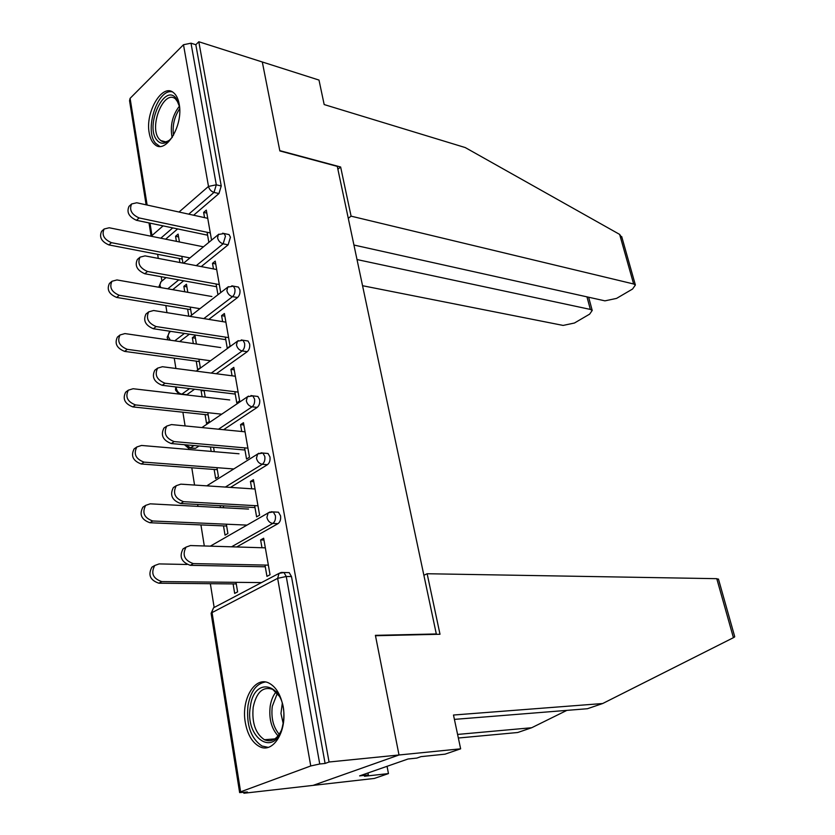 <?xml version="1.0" encoding="UTF-8"?>
<svg xmlns="http://www.w3.org/2000/svg" width="835" height="835" viewBox="0 0 835 835"><rect width="100%" height="100%" fill="white"/><g stroke="black" fill="none" stroke-linecap="round" stroke-linejoin="round"><path stroke-width="1.25" d="M149.194 132.859C150.154 138.464 152.106 142.42 155.07 144.737C165.831 154.444 183.543 125.198 179.181 104.124C178.21 98.739 176.321 94.919 173.503 92.654C162.407 82.801 145.04 112.12 149.194 132.859M245.323 722.578C247.504 734.487 252.149 742.44 259.267 746.448C273.097 754.433 287.783 730.427 283.075 706.64C280.831 695.096 276.322 687.362 269.559 683.427C255.385 675.066 240.887 699.031 245.323 722.578M353.936 245.031L604.937 300.851L616.554 298.398L632.575 289.025L635.383 285.006L633.629 283.983L619.643 234.405L465.231 147.555L324.178 104.563L318.991 80.066L262.305 61.988L279.85 150.937L337.277 166.374L436.308 633.963L375.406 635.341L399.015 754.986L313.073 785.391L243.883 793.25L247.379 791.966L239.635 792.603L240.616 791.83L310.756 765.956L277.648 578.342L212.059 612.587L240.616 791.83M157.627 254.32L158.285 258.401M161.218 276.719L161.896 281.019M165.831 305.547L166.969 312.655M169.943 331.234L170.037 331.871M174.244 358.152L175.903 368.475M182.896 412.219L185.088 425.913M188.658 448.165L188.867 449.491M191.789 467.777L194.555 485.052M197.665 504.455L197.968 506.375M200.932 524.923L204.304 545.965M210.347 583.696L214.136 607.379M243.747 792.373L243.883 793.25M435.379 634.36L436.308 633.963M286.729 572.58L289.202 572.622L291.488 576.567L325.097 763.451L329.063 762L399.015 754.986L313.073 785.391L374.341 778.439L388.463 773.586L387.054 766.321M291.488 576.567L286.248 576.494L319.742 763.994L325.097 763.451M319.742 763.994L310.756 765.956M337.872 169.213L340.638 167L279.788 150.634L262.305 61.988L198.813 41.75L329.063 762M146.115 204.815L129.55 100.691L130.103 98.332L183.491 44.735L191.006 43.19L195.828 44.725L198.813 41.75M263.975 540.047L260.614 539.932L263.651 538.231L270.039 574.741L266.95 576.369L264.987 565.065M236.023 582.339L237.599 591.869L234.677 593.414L233.101 583.905M260.614 539.932L261.971 547.739M227.517 234.27L229.072 234.593L230.45 237.224L228.122 244.843L201.235 266.584M183.679 280.779L172.688 289.672M195.828 44.725L221.233 185.996L218.947 193.563L193.637 215.232M177.636 228.915L165.654 239.175M220.722 292.584L215.221 261.125L212.497 263.317L213.468 268.922M216.088 283.973L217.956 294.724M187.791 292.313L186.455 284.255L183.857 286.342L184.754 291.78M187.624 309.138L188.793 316.173M191.591 315.16L190.255 307.082M194.607 389.204L186.508 394.934M246.2 340.732L248.026 341.004L249.655 344.01C250.03 347.35 249.216 349.917 247.243 351.692L216.296 373.746M234.833 391.709L236.764 402.846L239.655 400.894L233.79 367.369L230.94 369.383L232.057 375.802M207.811 412.688L209.272 421.487L206.527 423.345L205.076 414.567M201.736 390.06L201.089 390.509L202.122 396.75M205.222 397.105L204.095 390.342M265.906 453.311L268.045 453.499L269.966 456.933C270.363 460.461 269.528 463.039 267.45 464.688L230.47 487.4M254.644 505.624L256.606 516.875L259.612 515.132L253.412 479.655L250.448 481.461L251.721 488.788M226.358 524.203L227.892 533.481L225.032 535.141L223.498 525.883M220.158 505.676L220.471 507.576M223.613 507.743L223.3 505.843M276.166 512.074L278.473 512.199L280.57 515.873C280.977 519.485 280.122 522.084 278.003 523.66L236.681 546.967M216.954 467.683L218.457 476.712L215.649 478.476L214.157 469.458M210.441 446.986L211.171 451.401M214.292 451.662L213.562 447.268M244.592 447.863L246.544 459.052L249.488 457.204L243.465 422.719L240.553 424.639L241.753 431.497M199.043 445.984L195.526 448.322L190.015 448.134M255.917 396.218L257.9 396.458L259.664 399.673C260.05 403.107 259.226 405.674 257.201 407.386L223.571 429.712M198.918 359.175L200.337 367.744L197.644 369.707L196.235 361.148M196.392 344.01L195.014 335.722L192.353 337.737L193.323 343.561M225.335 337.1L227.256 348.185L230.084 346.128L224.385 313.522L221.599 315.63L222.642 321.632M236.733 286.76L238.424 287.073L239.927 289.881C240.282 293.148 239.488 295.694 237.547 297.531L208.813 319.398M189.399 334.167L179.671 341.567M179.421 241.952L178.116 234.113L175.569 236.284L176.404 241.346M179.243 258.485L179.911 262.524M182.938 263.098L181.821 256.345M211.558 240.136L206.308 210.128L203.636 212.403L204.544 217.622M207.09 232.276L208.854 242.359M250.448 481.461L253.777 481.701M240.553 424.639L243.862 424.973M230.94 369.383L234.218 369.821M201.089 390.509L204.189 390.874M221.599 315.63L224.845 316.162M192.353 337.737L195.421 338.196M212.497 263.317L215.712 263.943M183.857 286.342L186.894 286.885M203.636 212.403L206.829 213.102M175.569 236.284L178.586 236.91M265.332 547.843L190.453 545.547L186.069 547.102C182.009 554.931 184.42 560.431 193.282 563.594L190.265 565.316C181.404 562.164 179.003 556.684 183.074 548.866L185.673 547.489M265.29 566.788L190.265 565.316M268.359 565.138L193.282 563.594M186.904 564.481L159.12 563.917L154.757 565.493C150.655 573.207 152.982 578.572 161.739 581.588L158.88 583.216C150.123 580.221 147.805 574.866 151.907 567.163L154.423 565.817M161.739 581.588L261.198 582.59M158.88 583.216L236.284 583.936M283.295 722.515L282.272 727.348C274.433 758.264 244.54 737.796 250.343 706.796C254.122 674.158 286.488 684.251 283.723 718.486L283.295 722.515M279.474 696.348L272.68 689.386C262.973 686.14 256.47 692.1 253.182 707.255C251.752 722.828 255.51 733.662 264.445 739.747C271.124 742.524 276.667 739.591 281.061 730.949M282.251 703.571L280.957 713.518L283.159 723.34M265.279 681.997C256.355 683.615 250.584 691.505 247.974 705.669C246.2 724.999 250.855 738.443 261.96 746.01L268.15 747.356M172.386 137.149L168.691 140.969C164.13 144.246 160.226 143.985 156.97 140.186C144.632 126.409 164.067 82.853 176.008 98.186L179.515 106.588M178.742 103.425L175.517 98.937C163.879 88.781 148.432 127.223 159.182 139.038L160.737 140.562C163.524 142.545 166.624 142.274 170.037 139.748L170.33 139.529M172.386 91.913C157.617 87.936 143.902 130.427 155.581 143.244L159.746 146.376M457.59 734.435L531.697 727.734L566.871 710.376M531.697 727.734L517.721 732.504L458.352 738.015M734.487 635.811L734.581 636.99L733.422 637.69L602.693 703.519L453.488 715.031L460.638 748.818L399.015 754.986L375.489 635.727L440.003 634.256L427.144 573.739L716.774 578.676L718.549 579.396M427.144 573.739L423.888 575.273M460.638 748.818L445.045 754.162L420.997 756.635L416.832 758.086L408.054 758.994L359.614 775.882L368.36 774.911L367.995 772.959M368.36 774.911L364.488 776.258L388.463 773.586M602.693 703.519L587.422 708.727L454.407 719.384M619.643 234.405L622.159 238.215M362.557 285.716L563.114 325.42L574.449 323.02L589.656 314.127L592.213 310.443L590.345 309.42L586.963 296.853M357.015 259.56L590.345 309.42M348.268 218.3L351.097 216.161L633.629 283.983M340.638 167L351.097 216.161M255.051 489.007L180.83 484.154L176.279 485.688C172.521 493.13 174.953 498.453 183.575 501.678L180.631 503.526C172.01 500.322 169.588 494.998 173.356 487.567L175.006 486.502M254.988 507.565L180.631 503.526M257.984 505.812L183.575 501.678M245.052 431.82L171.499 424.577L166.802 426.059C163.316 433.135 165.768 438.312 174.16 441.579L171.279 443.552C162.898 440.295 160.445 435.129 163.942 428.063L165.226 427.155M244.979 450.023L171.279 443.552M247.911 448.155L174.16 441.579M235.345 376.23L162.428 366.722L157.606 368.141C154.381 374.884 156.844 379.915 165.017 383.234L162.199 385.311C154.037 382.012 151.573 376.992 154.809 370.249L155.79 369.508M235.24 394.078L162.199 385.311M238.111 392.106L165.017 383.234M225.888 322.153L153.619 310.505L148.693 311.862C145.697 318.292 148.181 323.197 156.135 326.558L153.379 328.739C145.426 325.389 142.952 320.504 145.948 314.075L146.678 313.48M225.774 339.657L153.379 328.739M228.592 337.601L156.135 326.558M216.693 269.538L145.06 255.875L140.04 257.159C137.253 263.296 139.748 268.066 147.503 271.479L144.799 273.755C137.055 270.363 134.571 265.593 137.357 259.466L137.879 259.007M216.568 286.718L144.799 273.755M219.323 284.568L147.503 271.479M248.527 509.068L150.196 503.829L145.666 505.373C141.866 512.721 144.225 517.919 152.742 520.988L149.945 522.741C141.428 519.694 139.08 514.496 142.889 507.169L144.538 506.104M152.742 520.988L246.826 525.1M149.945 522.741L226.65 526.019M239.008 453.77L141.532 445.452L136.857 446.965C133.339 453.958 135.719 459.01 144.006 462.12L141.261 463.989C132.984 460.899 130.604 455.858 134.143 448.865L135.427 447.967M144.006 462.12L233.706 468.957M141.261 463.989L217.288 469.698M229.729 399.955L133.109 388.734L128.319 390.185C125.041 396.855 127.442 401.771 135.52 404.923L132.838 406.906C124.77 403.764 122.369 398.859 125.647 392.2L126.638 391.458M135.52 404.923L221.672 414.181M132.838 406.906L208.176 414.901M220.701 347.558L124.926 333.582L120.021 334.981C116.983 341.348 119.395 346.128 127.264 349.333L124.634 351.399C116.775 348.216 114.364 343.446 117.411 337.089L118.142 336.495M127.264 349.333L210.472 360.772M124.634 351.399L199.315 361.565M211.902 296.519L116.963 279.944L111.963 281.27C109.145 287.355 111.566 292.02 119.238 295.266L116.67 297.437C108.999 294.202 106.577 289.547 109.406 283.472L109.938 283.023M119.238 295.266L199.941 308.689M116.67 297.437L190.683 309.639M207.738 218.321L136.742 202.769L131.638 203.959C129.049 209.825 131.544 214.48 139.111 217.935L136.47 220.304C128.903 216.86 126.419 212.215 129.007 206.349L129.362 206.026M207.602 235.188L136.47 220.304M210.295 232.955L139.111 217.935M203.333 246.795L109.218 227.767L104.135 229.009C101.515 234.833 103.947 239.384 111.431 242.672L108.915 244.926C101.432 241.659 99.01 237.109 101.63 231.295L101.995 230.971M111.431 242.672L189.942 257.921M108.915 244.926L182.27 259.069M289.202 572.622L283.973 572.528L286.248 576.494L277.648 578.342L279.036 573.374L281.082 572.497M281.719 572.392L283.973 572.528L279.036 573.374L213.541 607.797L211.192 613.829L239.593 792.332M130.103 98.332L147.117 205.034M149.997 223.133L151.97 235.543L163.096 225.878M179.034 212.027L208.499 186.424L183.491 44.735M191.006 43.19L216.296 184.806L221.233 185.996M218.947 193.563L214.01 192.405C211.14 191.445 209.303 189.451 208.499 186.424L216.296 184.806L214.01 192.405L188.731 214.157M151.354 236.284L151.97 235.543L152.2 236.451M278.003 523.66L272.815 523.43L231.535 546.81M211.098 613.36L213.541 607.797L215.012 607.014M278.473 512.199L273.285 511.928L268.171 512.794L266.897 517.429C267.816 520.946 269.788 522.94 272.815 523.43C274.934 521.844 275.79 519.234 275.383 515.612L273.285 511.928L271.177 511.73M267.45 464.688L262.305 464.281L225.366 487.066M257.201 407.386L252.097 406.812L218.509 429.211M194.002 445.546L190.495 447.884L195.526 448.322M247.243 351.692L242.181 350.95L211.265 373.088M189.597 388.599L181.863 394.141L186.863 394.715M237.547 297.531L232.527 296.644L203.823 318.594M184.431 333.426L174.724 340.847M228.122 244.843L223.143 243.81L196.277 265.645M178.753 279.892L167.772 288.816M172.751 227.892L160.79 238.184M210.326 546.153L269.851 511.98M268.045 453.499L262.9 453.05L257.618 453.958L256.46 458.269C257.357 461.703 259.309 463.696 262.305 464.281C264.371 462.621 265.217 460.033 264.82 456.495L262.9 453.05L260.927 452.81M206.767 485.855L258.975 453.207M184.431 444.7L188.292 447.988L190.495 447.884L185.913 444.836M257.9 396.458L252.796 395.853L247.379 396.771L246.325 400.81C247.202 404.15 249.122 406.144 252.097 406.812C254.122 405.09 254.946 402.512 254.56 399.067L252.796 395.853L250.959 395.56M201.903 427.572L248.454 396.124M181.519 394.35L181.863 394.141C178.961 393.494 177.124 391.615 176.342 388.484L176.31 387.002M248.026 341.004L242.975 340.242L237.432 341.181L236.472 344.959C237.328 348.216 239.227 350.209 242.181 350.95C244.154 349.176 244.968 346.598 244.592 343.248L242.975 340.242L241.263 339.928M196.215 371.126L238.267 340.628M170.705 331.349L168.952 332.716L168.002 336.161L170.267 340.2M238.424 287.073L233.403 286.155L227.767 287.115L226.88 290.653C227.725 293.826 229.604 295.82 232.527 296.644C234.468 294.807 235.261 292.25 234.906 288.973L233.403 286.155L231.827 285.82M190.025 316.371L228.393 286.655M167.167 337.277L169.442 332.33M166.05 277.596L160.758 281.959L159.882 285.194L160.811 287.595M229.072 234.593L224.093 233.539L218.373 234.52L217.559 237.829C218.384 240.929 220.252 242.922 223.143 243.81L225.471 236.18L224.093 233.539L222.632 233.195M183.523 263.213L218.843 234.155M159.067 286.374L161.124 281.656M278.076 735.875C271.427 728.631 268.797 718.737 270.196 706.18C271.177 700.064 273.222 695.2 276.354 691.599M277.356 693.29L272.293 706.306C270.958 717.86 273.264 727.191 279.224 734.309M172.114 137.504C169.933 125.834 172.365 115.376 179.431 106.129M179.682 108.769C174.327 116.754 172.26 125.605 173.482 135.322M733.422 637.69L716.774 578.676M151.114 236.232L148.995 222.924M175.621 390.258L178.961 394.057M175.809 386.949L175.486 389.538M167.313 338.05L168.2 339.897M186.069 547.102L183.074 548.866M151.907 567.163L154.757 565.493M274.913 738.881L264.445 739.747M170.037 139.748L168.691 140.969M165.58 141.814L160.737 140.562M734.716 636.625L718.444 579.031M592.213 310.443L588.644 297.229M635.383 285.006L621.699 236.576M176.279 485.688L173.356 487.567M166.802 426.059L163.942 428.063M157.606 368.141L154.809 370.249M148.693 311.862L145.948 314.075M140.04 257.159L137.357 259.466M142.889 507.169L145.666 505.373M134.143 448.865L136.857 446.965M125.647 392.2L128.319 390.185M117.411 337.089L120.021 334.981M109.406 283.472L111.963 281.27M131.638 203.959L129.007 206.349M101.63 231.295L104.135 229.009"/></g></svg>
